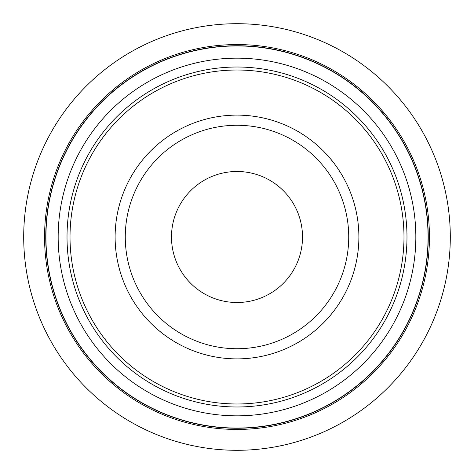 <?xml version="1.0" encoding="UTF-8"?>
<svg xmlns="http://www.w3.org/2000/svg" width="474" height="474" viewBox="0 0 474 474"><rect width="100%" height="100%" fill="white"/><g stroke="black" fill="none" stroke-linecap="round" stroke-linejoin="round"><path stroke-width="0.71" d="M450.3 237A213.3 213.3 0 0 0 237 23.7A213.3 213.3 0 0 0 23.7 237A213.3 213.3 0 0 0 237 450.3A213.3 213.3 0 0 0 450.3 237M67.018 237A169.982 169.982 0 0 0 237 406.982A169.982 169.982 0 0 0 406.982 237A169.982 169.982 0 0 0 237 67.018A169.982 169.982 0 0 0 67.018 237M70.016 237A166.984 166.984 0 0 0 237 403.984A166.984 166.984 0 0 0 403.984 237A166.984 166.984 0 0 0 237 70.016A166.984 166.984 0 0 0 70.016 237M237 358.883A121.883 121.883 0 0 1 115.117 237A121.883 121.883 0 0 1 237 115.117A121.883 121.883 0 0 1 358.883 237A121.883 121.883 0 0 1 237 358.883M237 125.272A111.728 111.728 0 0 0 125.272 237A111.728 111.728 0 0 0 237 348.728A111.728 111.728 0 0 0 348.728 237A111.728 111.728 0 0 0 237 125.272M171.487 237A65.513 65.513 0 0 1 237 171.487A65.513 65.513 0 0 1 302.513 237A65.513 65.513 0 0 1 237 302.513A65.513 65.513 0 0 1 171.487 237M429.444 237A192.444 192.444 0 0 0 237 44.556A192.444 192.444 0 0 0 44.556 237A192.444 192.444 0 0 0 237 429.444A192.444 192.444 0 0 0 429.444 237M45.747 237A191.253 191.253 0 0 0 237 428.253A191.253 191.253 0 0 0 428.253 237A191.253 191.253 0 0 0 237 45.747A191.253 191.253 0 0 0 45.747 237M428.058 237A191.058 191.058 0 0 0 237 45.942A191.058 191.058 0 0 0 45.942 237A191.058 191.058 0 0 0 237 428.058A191.058 191.058 0 0 0 428.058 237M415.834 237A178.834 178.834 0 0 0 237 58.166A178.834 178.834 0 0 0 58.166 237A178.834 178.834 0 0 0 237 415.834A178.834 178.834 0 0 0 415.834 237"/></g></svg>
